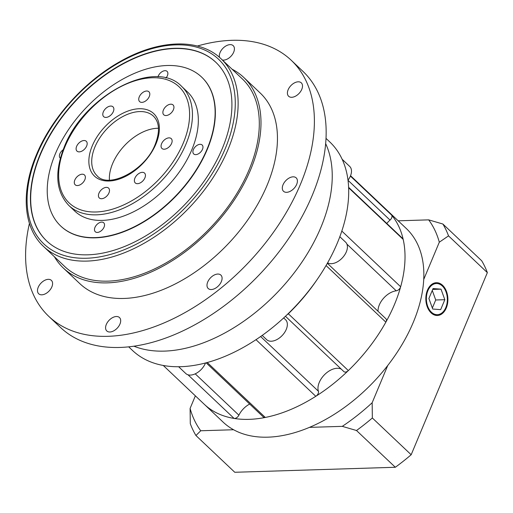 <?xml version="1.0" encoding="UTF-8"?>
<svg xmlns="http://www.w3.org/2000/svg" width="513" height="513" viewBox="0 0 513 513"><rect width="100%" height="100%" fill="white"/><g stroke="black" fill="none" stroke-linecap="round" stroke-linejoin="round"><path stroke-width="0.77" d="M431.395 312.18A15.582 10.478 88.2 0 0 437.345 314.674A15.582 10.478 88.2 0 0 447.015 303.356A15.582 10.478 88.2 0 0 442.334 286.023A15.582 10.478 88.2 0 0 436.377 283.522A15.582 10.478 88.2 0 0 426.707 294.84A15.582 10.478 88.2 0 0 431.395 312.18M442.623 285.331A16.403 11.029 88.2 0 0 436.351 282.701A16.403 11.029 88.2 0 0 426.175 294.616A16.403 11.029 88.2 0 0 431.106 312.866A16.403 11.029 88.2 0 0 437.371 315.495A16.403 11.029 88.2 0 0 447.548 303.581A16.403 11.029 88.2 0 0 442.623 285.331M350.546 175.715L387.507 210.715A133.271 81.682 133.4 0 1 394.497 304.421A133.271 81.682 133.4 0 1 303.055 403.68A133.271 81.682 133.4 0 1 204.257 404.27L223.078 422.09A133.271 81.682 133.4 0 0 233.588 429.74L200.743 430.766L195.94 435.518A164.025 100.535 133.4 0 1 190.291 423.661L190.099 408.419L195.357 395.85M195.94 435.518L234.768 472.274L395.324 467.266A164.025 100.535 133.4 0 0 411.17 454.742L487.35 272.634A164.025 100.535 133.4 0 0 481.701 260.777L442.879 224.021A164.025 100.535 133.4 0 1 448.529 235.877L439.308 242.207L423.725 279.457A133.271 81.682 133.4 0 1 413.318 322.241A133.271 81.682 133.4 0 1 387.738 365.493A133.271 81.682 133.4 0 1 309.442 427.374A133.271 81.682 133.4 0 1 233.588 429.74M487.35 272.634L448.529 235.877M398.171 220.814L428.663 219.859L442.879 224.021M411.17 454.742L372.348 417.986A164.025 100.535 133.4 0 1 356.503 430.51L342.286 426.354L309.442 427.374M395.324 467.266L356.503 430.51M387.738 365.493L372.156 402.743L372.348 417.986M190.099 408.419A155.824 95.508 -46.6 0 0 200.743 430.766M439.308 242.207A155.824 95.508 -46.6 0 0 428.663 219.859M350.398 176.074L391.599 215.082A133.271 81.682 133.4 0 0 387.507 210.715L406.328 228.535A133.271 81.682 133.4 0 1 423.725 279.457M342.286 426.354A155.824 95.508 -46.6 0 0 372.156 402.743M441.02 289.165L433.055 288.562L428.9 298.495L432.709 309.031L440.667 309.634L444.822 299.701L441.02 289.165L432.696 289.422M432.35 308.044L435.717 299.983L432.273 290.441M435.717 299.983L444.822 299.701M221.366 281.579A9.228 5.656 -46.6 0 0 220.885 275.096A9.228 5.656 -46.6 0 0 214.043 275.135A9.228 5.656 -46.6 0 0 207.714 282.009A9.228 5.656 -46.6 0 0 208.195 288.492A9.228 5.656 -46.6 0 0 215.037 288.453A9.228 5.656 -46.6 0 0 221.366 281.579M296.681 184.366A9.228 5.656 -46.6 0 0 296.2 177.876A9.228 5.656 -46.6 0 0 289.358 177.915A9.228 5.656 -46.6 0 0 283.029 184.789A9.228 5.656 -46.6 0 0 283.509 191.278A9.228 5.656 -46.6 0 0 290.352 191.234A9.228 5.656 -46.6 0 0 296.681 184.366M301.785 89.333A9.228 5.656 -46.6 0 0 301.304 82.849A9.228 5.656 -46.6 0 0 294.462 82.888A9.228 5.656 -46.6 0 0 288.133 89.762A9.228 5.656 -46.6 0 0 288.614 96.245A9.228 5.656 -46.6 0 0 295.456 96.207A9.228 5.656 -46.6 0 0 301.785 89.333M222.366 60.008A9.228 5.656 -46.6 0 0 233.691 52.159A9.228 5.656 -46.6 0 0 233.21 45.67A9.228 5.656 -46.6 0 0 226.368 45.715A9.228 5.656 -46.6 0 0 220.039 52.582A9.228 5.656 -46.6 0 0 219.513 57.379M51.871 286.863A9.228 5.656 -46.6 0 0 51.383 280.38A9.228 5.656 -46.6 0 0 44.548 280.419A9.228 5.656 -46.6 0 0 38.212 287.293A9.228 5.656 -46.6 0 0 38.699 293.776A9.228 5.656 -46.6 0 0 45.535 293.737A9.228 5.656 -46.6 0 0 51.871 286.863M119.965 324.043A9.228 5.656 -46.6 0 0 119.478 317.553A9.228 5.656 -46.6 0 0 112.636 317.592A9.228 5.656 -46.6 0 0 106.306 324.466A9.228 5.656 -46.6 0 0 106.794 330.956A9.228 5.656 -46.6 0 0 113.629 330.911A9.228 5.656 -46.6 0 0 119.965 324.043M29.427 223.405A176.331 108.076 -46.6 0 0 48.773 316.354A176.331 108.076 -46.6 0 0 179.492 315.572A176.331 108.076 -46.6 0 0 300.471 184.244A176.331 108.076 -46.6 0 0 291.23 60.265A176.331 108.076 -46.6 0 0 197.358 46.035M48.773 316.354L60.534 327.493A176.331 108.076 -46.6 0 0 191.253 326.71A176.331 108.076 -46.6 0 0 312.237 195.382A176.331 108.076 -46.6 0 0 302.991 71.403L291.23 60.265M54.436 256.782A131.219 80.426 -46.6 0 0 63.311 268.01A131.219 80.426 -46.6 0 0 160.595 267.427A131.219 80.426 -46.6 0 0 250.626 169.694A131.219 80.426 -46.6 0 0 243.746 77.431A131.219 80.426 -46.6 0 0 232.056 69.184M63.311 268.01L79.784 283.599A131.219 80.426 -46.6 0 0 177.062 283.016A131.219 80.426 -46.6 0 0 267.093 185.283A131.219 80.426 -46.6 0 0 260.219 93.026L243.746 77.431M43.547 246.471L64.721 266.516A129.173 79.169 -46.6 0 0 160.479 265.946A129.173 79.169 -46.6 0 0 249.106 169.739A129.173 79.169 -46.6 0 0 242.335 78.919L221.161 58.867A129.173 79.169 133.4 0 1 227.932 149.693A129.173 79.169 133.4 0 1 139.305 245.894A129.173 79.169 133.4 0 1 43.547 246.471C23.232 227.689 20.7 191.682 36.397 154.811C51.473 118.163 84.017 81.785 119.567 61.836C158.517 39.302 199.531 37.776 221.161 58.867M222.206 148.719A123.017 75.398 -46.6 0 0 215.755 62.22A123.017 75.398 -46.6 0 0 124.556 62.772A123.017 75.398 -46.6 0 0 40.149 154.394A123.017 75.398 -46.6 0 0 46.6 240.892A123.017 75.398 -46.6 0 0 137.798 240.34A123.017 75.398 -46.6 0 0 222.206 148.719M215.87 62.336A123.017 75.398 -46.6 0 0 124.685 63.048A123.017 75.398 -46.6 0 0 40.386 154.618A123.017 75.398 -46.6 0 0 46.715 241.001M60.816 226.111A102.517 62.836 -46.6 0 0 60.932 226.227A102.517 62.836 -46.6 0 0 136.933 225.771A102.517 62.836 -46.6 0 0 207.271 149.411A102.517 62.836 -46.6 0 0 201.891 77.335A102.517 62.836 -46.6 0 0 201.776 77.226M55.321 153.919A102.517 62.836 -46.6 0 0 60.694 226.002A102.517 62.836 -46.6 0 0 136.695 225.547A102.517 62.836 -46.6 0 0 207.034 149.193A102.517 62.836 -46.6 0 0 201.66 77.11A102.517 62.836 -46.6 0 0 125.659 77.566A102.517 62.836 -46.6 0 0 55.321 153.919M202.481 149.334A6.15 3.771 -46.6 0 0 202.16 145.006A6.15 3.771 -46.6 0 0 197.601 145.038A6.15 3.771 -46.6 0 0 193.382 149.616A6.15 3.771 -46.6 0 0 193.702 153.945A6.15 3.771 -46.6 0 0 198.262 153.913A6.15 3.771 -46.6 0 0 202.481 149.334M165.923 78.059A6.15 3.771 -46.6 0 0 167.398 75.7A6.15 3.771 -46.6 0 0 167.078 71.378A6.15 3.771 -46.6 0 0 162.518 71.403A6.15 3.771 -46.6 0 0 158.299 75.982A6.15 3.771 -46.6 0 0 157.991 76.892M63.137 149.783A6.15 3.771 -46.6 0 0 59.874 153.778A6.15 3.771 -46.6 0 0 60.194 158.107A6.15 3.771 -46.6 0 0 60.354 158.241M104.056 227.131A6.15 3.771 -46.6 0 0 103.735 222.802A6.15 3.771 -46.6 0 0 99.176 222.828A6.15 3.771 -46.6 0 0 94.956 227.413A6.15 3.771 -46.6 0 0 95.277 231.735A6.15 3.771 -46.6 0 0 99.836 231.709A6.15 3.771 -46.6 0 0 104.056 227.131M74.789 211.112A82.016 50.268 -46.6 0 0 135.592 210.747A82.016 50.268 -46.6 0 0 191.862 149.661A82.016 50.268 -46.6 0 0 187.559 92L181.679 86.434A82.016 50.268 133.4 0 1 185.982 144.095A82.016 50.268 133.4 0 1 129.706 205.181A82.016 50.268 133.4 0 1 68.909 205.54L74.789 211.112M86.646 146.038A6.765 4.149 -46.6 0 0 86.293 141.287A6.765 4.149 -46.6 0 0 81.272 141.312A6.765 4.149 -46.6 0 0 76.629 146.352A6.765 4.149 -46.6 0 0 76.988 151.111A6.765 4.149 -46.6 0 0 82.003 151.078A6.765 4.149 -46.6 0 0 86.646 146.038M113.341 111.584A6.765 4.149 -46.6 0 0 112.982 106.826A6.765 4.149 -46.6 0 0 107.967 106.858A6.765 4.149 -46.6 0 0 103.325 111.898A6.765 4.149 -46.6 0 0 103.677 116.656A6.765 4.149 -46.6 0 0 108.698 116.624A6.765 4.149 -46.6 0 0 113.341 111.584M149.277 96.534A6.765 4.149 -46.6 0 0 148.924 91.776A6.765 4.149 -46.6 0 0 143.909 91.808A6.765 4.149 -46.6 0 0 139.267 96.848A6.765 4.149 -46.6 0 0 139.619 101.606A6.765 4.149 -46.6 0 0 144.634 101.574A6.765 4.149 -46.6 0 0 149.277 96.534M173.413 109.711A6.765 4.149 -46.6 0 0 173.061 104.953A6.765 4.149 -46.6 0 0 168.046 104.985A6.765 4.149 -46.6 0 0 163.403 110.026A6.765 4.149 -46.6 0 0 163.756 114.784A6.765 4.149 -46.6 0 0 168.771 114.752A6.765 4.149 -46.6 0 0 173.413 109.711M171.605 143.39A6.765 4.149 -46.6 0 0 171.252 138.638A6.765 4.149 -46.6 0 0 166.231 138.664A6.765 4.149 -46.6 0 0 161.589 143.704A6.765 4.149 -46.6 0 0 161.948 148.462A6.765 4.149 -46.6 0 0 166.962 148.43A6.765 4.149 -46.6 0 0 171.605 143.39M144.91 177.851A6.765 4.149 -46.6 0 0 144.557 173.093A6.765 4.149 -46.6 0 0 139.542 173.125A6.765 4.149 -46.6 0 0 134.9 178.165A6.765 4.149 -46.6 0 0 135.252 182.917A6.765 4.149 -46.6 0 0 140.267 182.891A6.765 4.149 -46.6 0 0 144.91 177.851M108.968 192.901A6.765 4.149 -46.6 0 0 108.615 188.143A6.765 4.149 -46.6 0 0 103.6 188.168A6.765 4.149 -46.6 0 0 98.958 193.209A6.765 4.149 -46.6 0 0 99.31 197.967A6.765 4.149 -46.6 0 0 104.325 197.935A6.765 4.149 -46.6 0 0 108.968 192.901M84.837 179.723A6.765 4.149 -46.6 0 0 84.478 174.965A6.765 4.149 -46.6 0 0 79.464 174.997A6.765 4.149 -46.6 0 0 74.821 180.037A6.765 4.149 -46.6 0 0 75.18 184.789A6.765 4.149 -46.6 0 0 80.195 184.763A6.765 4.149 -46.6 0 0 84.837 179.723M158.472 128.269A41.008 25.131 -46.6 0 0 112.597 163.641A41.008 25.131 -46.6 0 0 109.416 180.089M320.907 227.33A143.525 87.967 133.4 0 1 133.899 346.192A143.525 87.967 133.4 0 0 320.907 227.33A143.525 87.967 133.4 0 0 325.672 143.64A143.525 87.967 133.4 0 1 320.907 227.33M260.623 336.528L318.426 391.259A4.098 2.514 133.4 0 1 318.22 393.471A4.098 2.514 133.4 0 1 315.796 396.299A133.271 81.682 133.4 0 1 265.285 417.447A4.098 2.514 133.4 0 1 263.406 417.043L206.13 362.813M327.352 263.291L385.898 318.727A4.098 2.514 133.4 0 1 386.116 321.606A4.098 2.514 133.4 0 1 385.847 322.158A133.271 81.682 133.4 0 1 348.333 370.578A4.098 2.514 133.4 0 1 343.902 371.617L285.452 316.277M318.426 391.259A16.403 10.055 133.4 0 1 319.266 382.422A16.403 10.055 133.4 0 1 341.273 369.129M378.036 311.282A16.403 10.055 133.4 0 1 379.325 304.889A16.403 10.055 133.4 0 1 396.235 290.82L346.91 244.117M195.222 373.842L238.891 415.184A16.403 10.055 133.4 0 1 249.684 404.045M128.68 346.839L132.501 350.456A143.525 87.967 -46.6 0 0 238.898 349.815A143.525 87.967 -46.6 0 0 337.374 242.918A143.525 87.967 -46.6 0 0 329.853 142.011L326.031 138.395M205.508 362.973A13.736 8.42 133.4 0 1 205.405 363.236A13.736 8.42 133.4 0 1 195.979 373.464A13.736 8.42 133.4 0 1 185.796 373.528L178.614 366.724M342.165 159.286L349.68 166.404A13.736 8.42 133.4 0 1 350.405 176.062A13.736 8.42 133.4 0 1 348.019 180.191M339.83 236.717L345.615 242.187A13.736 8.42 133.4 0 1 346.333 251.845A13.736 8.42 133.4 0 1 327.621 262.816M283.67 317.938L285.549 319.714A13.736 8.42 133.4 0 1 286.273 329.372A13.736 8.42 133.4 0 1 276.847 339.606A13.736 8.42 133.4 0 1 266.664 339.67L262.181 335.425M348.628 187.328L402.718 238.539A4.098 2.514 133.4 0 1 403.199 239.424A133.271 81.682 133.4 0 1 400.653 286.761A4.098 2.514 133.4 0 1 396.235 290.82M238.891 415.184A4.098 2.514 133.4 0 1 234.082 418.422A133.271 81.682 133.4 0 1 204.257 404.27L163.256 365.455M391.599 215.082A4.098 2.514 133.4 0 1 390.034 220.083L348.032 180.326M386.796 223.463A16.403 10.055 133.4 0 1 390.034 220.083M37.116 154.49A127.121 77.912 -46.6 0 0 86.55 258.244A127.121 77.912 -46.6 0 0 225.239 148.623A127.121 77.912 -46.6 0 0 175.805 44.868A127.121 77.912 -46.6 0 0 37.116 154.49M64.952 146.718A79.964 49.011 -46.6 0 0 96.046 211.984A79.964 49.011 -46.6 0 0 183.288 143.031A79.964 49.011 -46.6 0 0 152.188 77.764A79.964 49.011 -46.6 0 0 64.952 146.718M155.978 143.877A43.06 26.387 133.4 0 1 109 181.012A43.06 26.387 133.4 0 1 92.257 145.865A43.06 26.387 133.4 0 1 139.235 108.737A43.06 26.387 133.4 0 1 155.978 143.877M94.95 146.936A41.008 25.131 -46.6 0 0 97.104 175.767C108.371 189.246 145.493 170.572 155.266 144.204C160.069 131.552 159.479 122.222 153.49 116.207A41.008 25.131 -46.6 0 0 123.088 116.393A41.008 25.131 -46.6 0 0 94.95 146.936M207.258 362.505L265.285 417.447M315.796 396.299L256 339.683M316.521 280.431A133.271 81.682 133.4 0 1 288.332 313.776L348.333 370.578M385.847 322.158L326.056 265.542M341.825 231.062L400.653 286.761M403.199 239.424L348.648 187.777M234.082 418.422L187.989 374.779M287.12 314.693A4.098 2.514 -46.6 0 0 288.332 313.776M433.908 314.783L437.345 314.674M432.934 283.631L436.377 283.522M68.909 205.54C55.834 191.695 54.275 172.195 64.234 147.039C83.754 95.681 155.054 57.783 181.679 86.434"/></g></svg>
